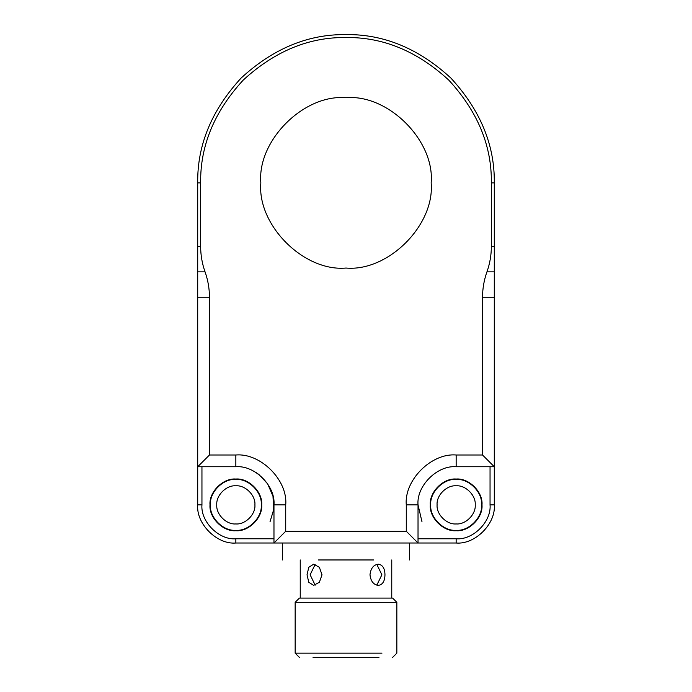 <?xml version="1.0" encoding="UTF-8"?>
<svg xmlns="http://www.w3.org/2000/svg" width="692" height="692" viewBox="0 0 692 692"><rect width="100%" height="100%" fill="white"/><g stroke="black" fill="none" stroke-linecap="round" stroke-linejoin="round"><path stroke-width="1.04" d="M475.222 504.875C476.07 514.312 465.586 524.796 456.158 523.939C446.721 524.796 436.237 514.312 437.093 504.875C436.237 495.446 446.721 484.962 456.158 485.81C465.586 484.962 476.07 495.446 475.222 504.875M481.571 504.875C482.713 517.452 468.735 531.439 456.158 530.297C443.581 531.439 429.602 517.452 430.735 504.875C429.602 492.297 443.581 478.319 456.158 479.461C468.735 478.319 482.713 492.297 481.571 504.875M254.907 504.875C255.763 514.312 245.279 524.796 235.842 523.939C226.414 524.796 215.93 514.312 216.778 504.875C215.93 495.446 226.414 484.962 235.842 485.81C245.279 484.962 255.763 495.446 254.907 504.875M261.265 504.875C262.398 517.452 248.419 531.439 235.842 530.297C223.265 531.439 209.287 517.452 210.429 504.875C209.287 492.297 223.265 478.319 235.842 479.461C248.419 478.319 262.398 492.297 261.265 504.875M315.18 564.413L310.12 574.784L315.18 585.155M376.82 585.155L381.88 574.784L376.82 564.413M318.303 559.958L373.697 559.958M310.051 602.325L396.845 602.325L392.606 598.087L299.394 598.087L295.155 602.325L310.051 602.325M381.949 653.162C401.343 653.162 401.343 653.162 381.949 653.162L295.155 653.162L299.394 657.4M384.968 574.784C384.821 568.348 382.615 564.819 378.351 564.188C373.516 564.819 370.73 568.348 369.986 574.784C370.73 581.219 373.516 584.749 378.351 585.371C382.615 584.749 384.821 581.219 384.968 574.784M322.014 574.784L319.375 567.293L313.649 564.188L308.788 567.293L307.032 574.784L308.788 582.275L313.649 585.371L319.375 582.275L322.014 574.784M378.957 657.4L313.043 657.4C295.268 657.4 295.268 657.4 313.043 657.4L378.957 657.4C396.732 657.4 396.732 657.4 378.957 657.4M205.048 271.861C207.981 280.139 209.442 288.616 209.46 297.275L209.46 455.007L197.713 466.745L197.713 504.875C196.009 523.74 216.977 544.716 235.842 543.012L418.029 543.012L418.029 504.875L421.999 521.829L418.029 504.875C416.316 486.009 437.292 465.041 456.158 466.745L494.287 466.745L482.54 455.007L456.158 455.007C431.479 452.776 404.05 480.205 406.282 504.875L406.282 531.266L418.029 543.012L456.158 543.012C475.023 544.716 495.991 523.74 494.287 504.875L494.287 182.887C494.797 145.043 480.317 110.089 450.855 78.032C418.798 48.57 383.844 34.09 346 34.6C308.156 34.09 273.202 48.57 241.145 78.032C211.683 110.089 197.203 145.043 197.713 182.887L197.713 271.861L205.048 271.861C202.125 263.574 200.663 255.097 200.645 246.438L200.645 182.887C200.152 145.787 214.338 111.533 243.221 80.108C274.646 51.225 308.9 37.039 346 37.532C383.1 37.039 417.354 51.225 448.779 80.108C477.662 111.533 491.848 145.787 491.355 182.887L491.355 246.438C491.337 255.097 489.875 263.574 486.952 271.861L494.287 271.861M256.187 472.627L258.946 474.539L267.622 483.812L272.977 496.199L273.677 509.667L270.001 521.829L273.677 509.667L272.977 496.199L267.622 483.812L258.946 474.539M261.688 504.875C262.848 517.668 248.636 531.88 235.842 530.721C223.058 531.88 208.846 517.668 210.005 504.875C208.846 492.09 223.058 477.878 235.842 479.037C248.636 477.878 262.848 492.09 261.688 504.875M430.312 504.875C429.152 492.09 443.364 477.878 456.158 479.037C468.942 477.878 483.154 492.09 481.995 504.875C483.154 517.668 468.942 531.88 456.158 530.721C443.364 531.88 429.152 517.668 430.312 504.875M406.282 531.266L285.718 531.266L285.718 504.875C287.95 480.205 260.521 452.776 235.842 455.007L209.46 455.007M209.46 297.275L197.713 297.275L197.713 466.745L235.842 466.745C254.708 465.041 275.684 486.009 273.971 504.875L273.971 543.012L285.718 531.266M482.54 455.007L482.54 297.275C482.558 288.616 484.019 280.139 486.952 271.861M431.159 182.887C434.965 225.021 388.134 271.852 346 268.046C303.866 271.852 257.035 225.021 260.841 182.887C257.035 140.753 303.866 93.922 346 97.728C388.134 93.922 434.965 140.753 431.159 182.887M197.713 297.275L197.713 271.861M273.971 538.774L235.842 538.774L235.842 543.012M235.842 538.774C219.079 540.288 200.438 521.647 201.952 504.875L197.713 504.875M201.952 504.875L201.952 466.745M490.048 466.745L490.048 504.875L494.287 504.875M490.048 504.875C491.562 521.647 472.921 540.288 456.158 538.774L456.158 543.012M456.158 538.774L418.029 538.774M456.158 455.007L456.158 466.745M406.282 504.875L418.029 504.875M285.718 504.875L273.971 504.875M235.842 455.007L235.842 466.745M494.287 246.438L491.355 246.438M482.54 297.275L494.287 297.275M197.713 246.438L200.645 246.438M494.287 182.887L491.355 182.887M197.713 182.887L200.645 182.887M282.448 543.012L282.448 559.958M409.552 543.012L409.552 559.958M396.845 602.325L396.845 653.162L392.606 657.4M295.155 602.325L295.155 653.162M391.758 559.958L391.758 598.087M300.242 598.087L300.242 559.958"/></g></svg>
